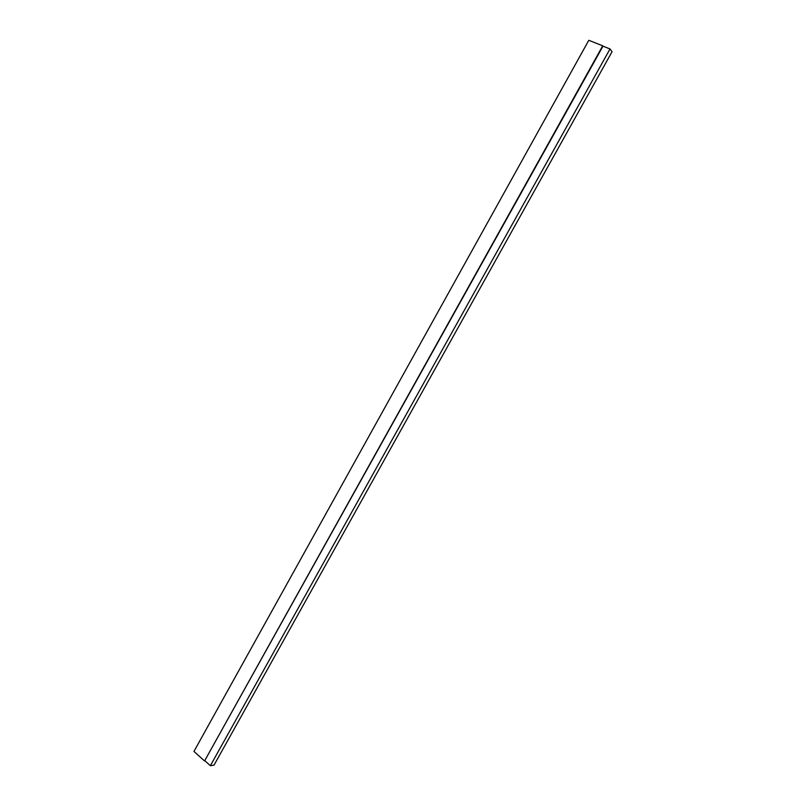 <?xml version="1.0" encoding="UTF-8"?>
<svg xmlns="http://www.w3.org/2000/svg" width="806" height="806" viewBox="0 0 806 806"><rect width="100%" height="100%" fill="white"/><g stroke="black" fill="none" stroke-linecap="round" stroke-linejoin="round"><path stroke-width="1.21" d="M204.553 760.965L602.727 45.811L588.793 40.3L193.944 751.434L204.553 760.965L602.989 46.164L610.021 48.954L612.056 51.705L214.033 765.116L210.376 765.7L205.026 760.894M210.376 765.7L610.021 48.954"/></g></svg>
